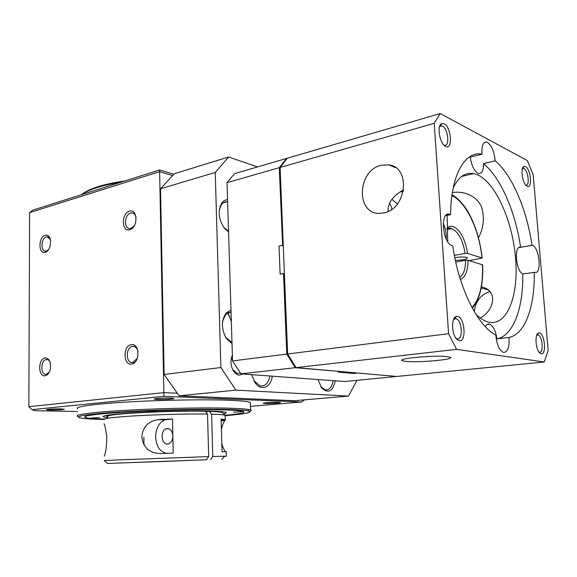 <?xml version="1.0" encoding="UTF-8"?>
<svg xmlns="http://www.w3.org/2000/svg" width="577" height="577" viewBox="0 0 577 577"><rect width="100%" height="100%" fill="white"/><g stroke="black" fill="none" stroke-linecap="round" stroke-linejoin="round"><path stroke-width="0.87" d="M454.835 257.796C459.588 256.88 463.533 256.751 466.656 257.407L467.406 257.789C466.793 259.398 462.776 260.234 455.361 260.306M459.754 277.378C463.562 274.739 465.516 269.041 465.617 260.292L468.055 260.263L482.646 264.865M469.202 260.609L482.141 258.034L467.55 253.368L465.12 253.397C462.877 240.248 458.499 232.026 452.007 228.723L446.865 229.357L451.156 228.485C449.966 227.655 448.538 227.915 446.858 229.271M454.359 255.38L465.12 253.397M465.617 260.292L455.743 262.059M185.643 460.569L148.39 461.939M148.39 462.04L154.838 461.694M144.438 462.098L107.351 463.461L104.35 460.597L120.225 459.804L208.672 456.602L206.53 459.754L107.351 463.461M225.174 415.967L225.564 415.563L225.153 415.281C223.746 414.755 219.231 414.387 211.615 414.163L209.336 411.351C217.854 411.632 222.282 412.115 222.614 412.786L225.369 415.375M108.007 416.983C104.509 416.132 109.161 415.115 121.971 413.94C142.606 412.065 183.558 410.752 205.268 411.25L207.547 414.077C184.784 413.622 141.452 415.022 119.727 416.933C107.769 417.986 102.605 418.909 104.242 419.71M164.979 419.825L157.333 419.717C147.762 421.693 142.591 427.499 141.827 437.142C143.435 448.235 150.128 453.688 161.899 453.493L173.201 453.096L172.862 436.587C172.588 440.237 171.225 442.638 168.772 443.792L167.568 444.052C161.271 444.773 160.045 430.608 166.219 428.834L167.265 428.617C170.374 428.783 172.227 431.033 172.84 435.383L172.501 418.967L164.979 419.825C159.021 422.501 155.898 428.242 155.624 437.063C156.324 446.475 159.988 451.899 166.616 453.327M157.333 419.717L172.501 418.967M221.424 429.49C222.549 424.65 223.674 421.715 224.799 420.676L225.282 419.63L221.121 419.061L222.058 451.748L226.227 451.762L226.357 456.176L224.424 456.378M144.416 462.155L206.53 459.754M185.65 460.59L154.795 461.802M104.249 456.183L104.336 455.78C105.67 453.479 106.507 447.298 106.846 437.236C105.483 427.896 104.524 423.431 103.961 423.843L104.026 423.929M208.672 456.602L207.547 414.077M211.615 414.163L212.762 456.486L226.357 456.176M205.6 411.661L209.336 411.351M210.627 459.617L212.762 456.486M225.766 451.748C224.583 451.142 223.27 448.48 221.828 443.756M172.84 435.383L172.862 436.587M232.372 355.18C230.173 360.524 230.562 365.84 233.555 371.141C235.214 373.615 237.147 374.949 239.34 375.158L243.018 374.011M232.394 355.8L231.29 358.389M232.639 369.511L237.291 373.478L240.436 373.052M253.858 380.676L260.126 385.89C265.175 386.475 268.435 383.178 269.913 375.995M251.709 374.653L254.933 382.464C260.775 391.617 270.938 387.629 272.257 376.168M320.855 386.778L325.139 389.814C329.316 390.232 331.97 387.174 333.102 380.654M317.999 379.543L321.641 387.881C328.263 393.896 332.799 391.545 335.237 380.813M229.711 317.437L227.843 312.756M356.975 380.337L348.479 396.082L294.494 400.719L179.13 395.808L235.899 390.139L220.883 367.556L164.106 374.451L160.543 188.78L174.312 173.749L228.586 156.994L215.243 172.451L220.883 367.556M179.13 395.808L164.106 374.451M160.543 188.78L215.243 172.451M227.626 201.755L227.244 201.719C224.864 201.597 222.881 202.621 221.294 204.799L219.246 210.129M223.66 227.28L228.535 231.182M227.562 199.692C225.218 199.801 223.256 200.94 221.676 203.118C217.558 211.16 218.539 219.628 224.619 228.528L228.557 231.911M231.031 311.876L225.737 314.472L222.744 320.725M225.203 336.535L225.874 337.603L231.983 342.457M230.973 310.058L226.256 312.821C221.135 320.408 221.186 328.991 226.415 338.576L232.012 343.539M228.095 312.619L231.341 321.786M235.899 390.139L348.479 396.082M257.537 166.926L228.586 156.994M147.842 411.625L156.345 411.112L147.842 411.625M223.616 413.723C226.134 413.226 226.905 412.764 225.917 412.339C223.753 411.531 215.704 411.062 201.784 410.918C182.599 410.759 154.535 411.538 133.518 412.822C111.707 414.257 101.646 415.591 103.341 416.839L107.459 417.568M214.781 411.581L217.14 411.314M112.392 414.538L114.823 414.661M233.382 412.223L241.59 411.726L233.382 412.223M91.938 417.95L99.576 417.524L91.938 417.95M213.18 409.713C166.681 409.1 86.954 413.478 85.028 416.529C83.413 417.791 89.853 418.628 104.35 419.046C93.51 418.743 87.084 418.174 85.057 417.351C81.581 415.822 99.641 413.485 131.116 411.762C162.519 410.038 202.087 409.281 224.085 409.901C235.091 410.225 241.575 410.774 243.537 411.538C245.679 412.692 239.585 413.933 225.246 415.267C243.234 413.572 248.168 412.101 240.046 410.846C235.019 410.218 226.061 409.843 213.18 409.713M154.672 399.197L157.384 399.45C163.147 399.702 174.55 399.032 173.951 398.469L171.102 398.101C164.748 397.805 152.083 398.657 154.665 399.197L155.025 398.808M396.002 376.384L356.745 372.937M356.752 373.095L353.427 373.442L353.412 373.052L355.562 372.829M341.598 371.602L295.193 367.7L286.776 354.09L232.553 360.928L241.02 373.86L295.193 367.7M353.427 373.442L338.252 372.122L341.606 371.768M282.391 245.319L279.016 246.062L282.651 245.384L279.268 167.683L286.48 158.466L234.55 173.648L227.035 182.635L279.268 167.683M286.776 354.09L283.523 273.498L284.634 279.607M283.523 273.498L280.133 274.162L279.016 246.062M353.412 373.052L354.956 372.778M283.018 239.679L282.651 245.384M395.923 376.529L344.887 381.527L241.02 373.86M232.553 360.928L227.035 182.635M389.554 203.046L391.545 207.215L391.675 209.393M286.48 158.466L286.935 158.632M225.571 415.649C246.018 413.911 253.519 412.317 248.067 410.867C244.944 410.247 238.539 409.793 228.86 409.504C206.285 408.855 166.126 409.555 132.811 411.264C99.446 412.981 78.09 415.397 78.385 417.092C79.128 418.332 87.639 419.118 103.925 419.457M77.628 416.37L77.188 415.945C76.842 414.185 98.458 411.697 132.313 409.951C166.118 408.199 206.869 407.506 229.733 408.206C239.542 408.509 246.018 408.992 249.163 409.641L250.606 410.045C251.644 410.478 251.399 410.939 249.87 411.437M131.563 364.051C140.204 363.351 139.886 342.832 131.304 344.671C122.793 345.522 123.031 365.63 131.563 364.051M137.997 351.523C137.052 347.931 135.227 346.222 132.53 346.395L132.212 346.452C125.317 347.679 125.836 363.849 132.753 362.522L137.362 358.245M45.078 375.771C47.841 375.115 49.658 372.627 50.531 368.306L50.336 362.897C49.319 359.435 47.574 357.798 45.1 357.985C37.967 358.663 37.916 377.134 45.078 375.771M50.069 362.003C49.11 360.192 47.855 359.377 46.304 359.55L46.095 359.594C40.275 360.531 40.455 375.497 46.29 374.35L49.211 372.331M45.215 252.308C47.379 251.601 49.009 249.639 50.098 246.408L50.632 240.659C49.882 236.563 48.086 234.767 45.237 235.272C38.255 236.858 38.212 254.565 45.215 252.308M50.387 239.368L47.141 236.801L46.42 236.916C40.967 238.106 40.354 251.868 45.792 251.204L48.468 249.791M129.731 229.711C138.155 227.908 137.853 208.326 129.479 211.204C121.184 213.137 121.408 232.343 129.731 229.711M136.107 217.738C135.487 214.658 134.037 213.036 131.751 212.877L130.683 213.028C124.315 214.442 123.637 229.119 129.984 228.564L130.892 228.427L134.304 225.773M61.011 408.927C55.031 408.754 44.826 409.36 46.665 409.771L49.975 410.016C57.693 410.045 62.496 409.793 64.372 409.259L61.011 408.927M278.518 402.349C273.469 402.104 261.338 402.905 263.538 403.323L265.283 403.482C269.935 403.691 280.992 403.034 280.357 402.58L278.518 402.349M304.367 399.875L301.576 402.018L163.955 396.341L32.023 409.627L28.85 406.691L163.854 392.62L163.955 396.341M250.483 406.323L301.576 402.018M32.023 409.627L34.663 410.651L77.606 411.574M172.35 175.458L159.634 171.65L163.854 392.62L176.995 393.218M159.627 169.955L159.634 171.65L29.607 212.624L32.694 210.158L159.627 169.955L173.771 174.211M29.607 212.624L28.85 406.691M250.389 403.741L250.353 402.486C248.233 401.498 241.28 400.755 229.495 400.265C205.679 399.291 162.382 399.969 127.971 401.967C93.481 403.958 73.827 406.843 77.599 408.819M81.48 194.701C88.887 188.629 103.348 184.049 124.877 180.962M120.485 182.354C102.035 185.282 89.125 189.371 81.746 194.622M388.083 211.463C387.838 202.751 393.002 195.581 403.575 189.941M403.352 191.16L400.287 191.896M525.77 185.094L525.813 185.109C529.989 186.364 528.243 170.403 524.017 168.592L522.401 168.7M525.488 166.58L523.974 166.443C520.158 167.467 522.322 183.255 526.664 185.945L527.133 186.241C532.593 189.314 530.862 168.967 525.488 166.58M538.997 352.121L539.372 352.23C543.83 353.34 542.531 335.922 538.103 334.927L536.776 335.143M539.445 332.958L538.68 332.972C534.54 333.492 535.478 349.749 539.87 353.102L541.197 353.795C546.657 355.107 544.825 333.564 539.445 332.958M456.097 338.389L457.28 338.872C463.302 340.3 462.17 320.228 456.176 318.764L454.784 318.735L453.5 319.6M457.568 316.42L456.263 316.47C451.005 317.408 451.56 334.84 457.042 339.449L459.27 340.675C466.692 342.37 464.903 317.343 457.568 316.42M443.922 145.072L444.485 145.245C450.017 146.746 448.077 128.606 442.451 126.132L440.359 126.017L439.479 126.781M444.081 123.752L441.571 123.608C436.861 125.324 439.371 142.331 444.867 145.931L445.668 146.421C453.017 150.482 451.337 127.063 444.081 123.752M391.891 199.368L397.416 203.955M475.888 314.249C479.79 318.129 483.649 320.661 487.471 321.836L489.145 322.269C507.443 325.839 518.73 295.301 515.614 258.525C512.715 221.799 496.191 183.601 478.044 175.033L473.652 173.576C465.307 172.061 458.484 176.858 453.183 187.987M447.139 214.99L447.723 241.727M485.271 326.632C486.361 324.671 487.702 323.827 489.282 324.108L489.621 324.195C493.299 325.969 495.722 330.852 496.876 338.858C513.371 335.814 523.397 307.945 522.791 273.96C515.86 271.248 513.768 245.268 520.605 247.266C515.513 212.04 500.713 177.543 483.476 163.652C483.526 170.381 481.961 173.691 478.773 173.569L477.915 173.288C474.063 170.814 471.51 165.433 470.255 157.16L469.267 157.031M443.215 223.472C445.494 228.413 446.504 233.613 446.23 239.058M483.476 163.652L495.102 160.781C494.28 151.765 491.741 145.635 487.478 142.396L486.418 142.007C482.927 142.05 481.47 146.104 482.047 154.167L470.255 157.16M445.545 215.748L450.572 214.666L449.454 214.233C439.797 210.966 442.509 243.379 452.144 245.672L452.757 245.816C458.628 287.995 477.922 326.33 495.867 335.049C496.66 344.267 499.105 350.015 503.194 352.295L503.764 352.439C507.883 351.97 509.621 346.965 508.986 337.43L496.876 338.858M482.047 154.167C465.105 150.59 450.774 175.055 450.572 214.666M522.791 273.96L534.821 272.33C541.976 274.847 539.509 247.374 532.441 245.333L520.605 247.266M531.987 245.211C526.837 209.703 512.138 174.881 495.102 160.781M508.986 337.43C525.221 334.408 534.973 306.344 534.244 272.106M544.262 361.995L548.15 350.535L533.17 174.593L527.277 160.536L440.208 113.525L287.31 158.221L280.097 167.445L434.214 123.327L448.574 333.694L456.587 349.352L544.262 361.995L396.731 376.449L296.059 367.607L456.587 349.352M440.208 113.525L434.214 123.327M448.574 333.694L287.642 353.982L296.059 367.607M280.097 167.445L287.642 353.982M383.921 212.891C406.749 209.069 411.004 167.121 388.862 164.856L381.145 165.267C357.206 170.46 355.605 214.117 379.543 213.36L383.921 212.891M474.301 311.63C475.426 301.338 480.684 294.631 490.075 291.508M447.665 356.694C435.909 354.92 395.988 358.505 402.284 360.675L405.299 361.31C417.38 362.926 455.953 359.529 450.168 357.257L447.665 356.694M452.354 192.545C467.168 190.172 481.038 199.267 482.588 211.283C484.327 220.609 482.942 229.444 478.448 237.782M481.398 286.884C498.665 290.339 494.294 310.635 480.136 317.963M399.976 192.098L403.33 191.297M472.008 307.555C479.718 298.922 483.216 284.627 482.487 264.67M468.055 260.263C467.918 271.002 465.365 277.4 460.396 279.448M446.836 228.29C448.798 226.343 451.019 225.795 453.5 226.653C460.496 230.259 465.177 239.166 467.55 253.368M481.983 257.955C479.328 230.043 466.108 201.791 451.885 195.682M167.085 419.392L161.271 419.306M225.318 420.251L221.157 420.186M232.502 359.37L231.824 359.702M472.318 308.132C479.956 299.045 483.396 284.584 482.646 264.749M452 194.875C454.755 195.783 464.132 203.392 470.053 215.567C476.378 228.16 480.41 242.311 482.141 258.034M224.799 420.676L221.164 420.626M225.153 415.281L225.282 419.63M166.219 428.834L168.873 428.848M143.853 437.128L143.976 445.047M221.849 459.263L224.597 456.183M233.021 370.138L233.555 371.141M254.342 381.426L254.933 382.464M320.877 386.799L321.641 387.881M223.321 202.772L227.244 201.719M223.934 227.619L224.619 228.528M221.294 204.799L221.676 203.118M225.874 337.603L226.415 338.576M225.737 314.472L226.256 312.821M227.908 312.72L231.045 312.186M103.333 416.176L103.341 416.839M248.067 410.867L249.163 409.641M134.636 362.536L133.237 362.428M48.381 237.053L47.141 236.801M134.895 213.649L131.751 212.877M250.353 402.486L250.606 410.045M131.477 228.903L130.64 228.708M47.804 359.716L46.095 359.594M134.679 346.69L132.212 346.452M78.385 417.092L77.188 415.945M522.409 168.672L523.519 168.412M522.755 168.484L523.974 166.443M537.281 334.898L538.68 332.972M454.784 318.735L456.263 316.47M439.587 126.413L441.621 125.844M440.359 126.017L441.571 123.608M446.403 214.889L449.454 214.233M392.829 166.515L393.464 166.349M484.276 142.569L486.418 142.007M518.896 247.641L532.145 245.239M395.8 167.748L388.862 164.856M481.175 288.038L488.531 289.971M402.234 359.853L402.284 360.675M461.629 176.475L473.652 173.576M487.096 324.526L489.621 324.195M454.135 319.045L456.176 318.764M536.884 335.071L538.103 334.927"/></g></svg>
